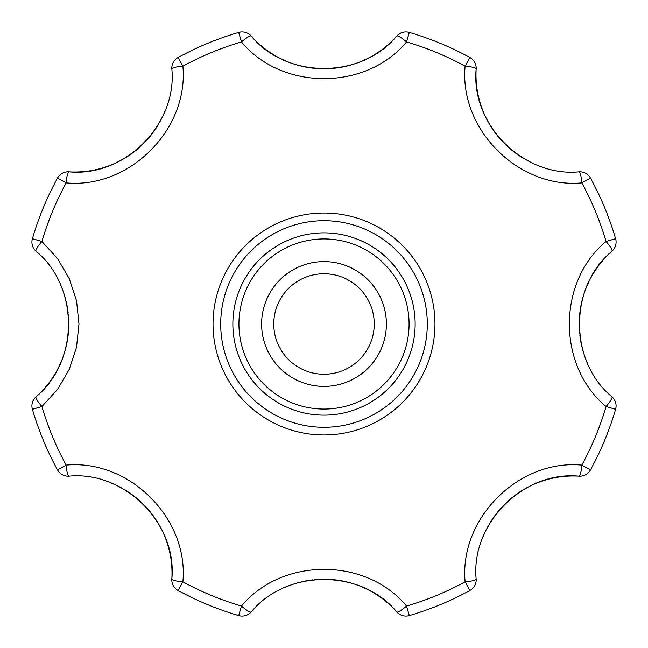 <?xml version="1.0" encoding="UTF-8"?>
<svg xmlns="http://www.w3.org/2000/svg" width="648" height="648" viewBox="0 0 648 648"><rect width="100%" height="100%" fill="white"/><g stroke="black" fill="none" stroke-linecap="round" stroke-linejoin="round"><path stroke-width="0.97" d="M409.074 324A85.074 85.074 0 0 0 281.467 250.331A85.074 85.074 0 0 0 281.467 397.67A85.074 85.074 0 0 0 409.074 324M415.149 324A91.149 91.149 0 0 0 278.429 245.066A91.149 91.149 0 0 0 278.429 402.935A91.149 91.149 0 0 0 415.149 324M390.145 42.825A97.224 97.224 0 0 0 396.795 36.013A12.15 12.15 0 0 1 409.309 32.4L406.523 41.918C366.031 90.825 281.993 90.898 241.477 41.918A293.9 293.9 0 0 0 182.89 66.185A12.15 2.025 176.5 0 0 171.833 68.882A12.15 12.15 176.4 0 1 178.127 57.486L182.89 66.185C188.843 129.406 129.462 188.876 66.185 182.89A293.9 293.9 0 0 0 41.918 241.477A12.15 2.025 131.5 0 0 36.013 251.205A12.15 12.15 0 0 1 32.4 238.691L41.918 241.477L57.51 258.552L69.255 278.648L76.529 300.826L78.983 324L76.505 347.263L69.239 369.376L57.559 389.383L41.918 406.523A293.9 293.9 0 0 0 66.185 465.11A12.15 2.025 86.5 0 0 68.882 476.167A12.15 12.15 86.7 0 1 57.486 469.873L66.185 465.11C129.406 459.157 188.876 518.538 182.89 581.815A12.15 2.025 -176.5 0 1 171.833 579.118A12.15 12.15 0 0 0 178.127 590.514A303.823 303.823 0 0 0 238.691 615.6A12.15 12.15 0 0 0 251.205 611.987A12.15 2.025 41.5 0 1 241.477 606.083C281.969 557.175 366.007 557.102 406.523 606.083A12.15 2.025 138.5 0 1 396.795 611.987C361.276 568.604 286.481 568.904 251.205 611.987M213.038 324A110.962 110.962 0 0 1 324 213.038A110.962 110.962 0 0 1 434.962 324A110.962 110.962 0 0 1 324 434.962A110.962 110.962 0 0 1 213.038 324M469.873 590.514A303.823 303.823 0 0 1 409.309 615.6L406.523 606.083A293.9 293.9 0 0 0 465.11 581.815A12.15 2.025 -3.5 0 0 476.167 579.118A12.15 12.15 0 0 1 469.873 590.514L465.11 581.815C459.157 518.594 518.538 459.124 581.815 465.11A12.15 2.025 93.5 0 1 579.118 476.167A97.224 97.224 0 0 0 497.867 511.766M615.6 409.309A303.823 303.823 0 0 1 590.514 469.873L581.815 465.11A293.9 293.9 0 0 0 606.083 406.523A12.15 2.025 -48.5 0 0 611.987 396.795A12.15 12.15 0 0 1 615.6 409.309L606.083 406.523C557.175 366.031 557.102 281.993 606.083 241.477A12.15 2.025 48.5 0 1 611.987 251.205A97.224 97.224 0 0 0 579.709 333.833M611.987 396.795C568.904 361.519 568.604 286.724 611.987 251.205A12.15 12.15 0 0 0 615.6 238.691A303.823 303.823 0 0 0 590.514 178.127A303.823 303.823 0 0 1 615.6 238.691L606.083 241.477A293.9 293.9 0 0 0 581.815 182.89A12.15 2.025 -93.5 0 0 579.118 171.833A12.15 12.15 0 0 1 590.514 178.127L581.815 182.89C518.594 188.843 459.124 129.462 465.11 66.185A12.15 2.025 3.5 0 1 476.167 68.882A97.224 97.224 0 0 0 521.988 157.432M171.833 68.882C177.358 124.294 124.683 177.398 68.882 171.833A12.15 2.025 -86.5 0 0 66.185 182.89L57.486 178.127A303.823 303.823 0 0 0 32.4 238.691A303.823 303.823 0 0 1 57.486 178.127A12.15 12.15 0 0 1 68.882 171.833A97.224 97.224 0 0 0 150.133 136.234M150.798 135.416A97.224 97.224 0 0 0 157.432 126.012M159.505 122.488A97.224 97.224 0 0 0 165.718 109.22M579.118 171.833C523.706 177.358 470.602 124.683 476.167 68.882A12.15 12.15 0 0 0 469.873 57.486A303.823 303.823 0 0 0 409.309 32.4A303.823 303.823 0 0 1 469.873 57.486L465.11 66.185A293.9 293.9 0 0 0 406.523 41.918A12.15 2.025 -138.5 0 0 396.795 36.013C361.519 79.097 286.724 79.396 251.205 36.013A12.15 12.15 0 0 0 238.691 32.4A303.823 303.823 0 0 0 178.127 57.486A303.823 303.823 0 0 1 238.691 32.4L241.477 41.918A12.15 2.025 -41.5 0 1 251.205 36.013A97.224 97.224 0 0 0 389.335 43.57M36.013 251.205C79.097 286.481 79.396 361.276 36.013 396.795A12.15 2.025 -131.5 0 0 41.918 406.523L32.4 409.309A303.823 303.823 0 0 0 57.486 469.873A303.823 303.823 0 0 1 32.4 409.309A12.15 12.15 0 0 1 36.013 396.795A97.224 97.224 0 0 0 68.291 314.167M68.178 313.13A97.224 97.224 0 0 0 66.218 301.782M65.197 297.821A97.224 97.224 0 0 0 60.199 284.051M68.882 476.167C124.294 470.642 177.398 523.317 171.833 579.118A97.224 97.224 0 0 0 136.234 497.867M135.416 497.202A97.224 97.224 0 0 0 126.012 490.568M122.488 488.495A97.224 97.224 0 0 0 109.22 482.282M579.822 334.87A97.224 97.224 0 0 0 581.783 346.218M582.803 350.179A97.224 97.224 0 0 0 587.801 363.949M396.795 611.987A97.224 97.224 0 0 0 314.167 579.709A97.224 97.224 0 0 1 396.795 611.987A12.15 12.15 0 0 0 409.309 615.6M313.13 579.822A97.224 97.224 0 0 0 301.782 581.783A97.224 97.224 0 0 1 313.13 579.822M297.821 582.803A97.224 97.224 0 0 0 284.051 587.801A97.224 97.224 0 0 1 297.821 582.803M497.202 512.584A97.224 97.224 0 0 0 490.568 521.988M488.495 525.512A97.224 97.224 0 0 0 482.282 538.78M590.514 469.873A12.15 12.15 0 0 1 579.118 476.167C523.317 470.602 470.642 523.706 476.167 579.118M386.394 324A62.394 62.394 0 0 1 292.807 378.035A62.394 62.394 0 0 1 292.807 269.965A62.394 62.394 0 0 1 386.394 324M427.299 324A103.299 103.299 0 0 0 272.346 234.544A103.299 103.299 0 0 0 272.346 413.456A103.299 103.299 0 0 0 427.299 324M374.236 324A50.236 50.236 0 0 1 324 374.236A50.236 50.236 0 0 1 273.764 324A50.236 50.236 0 0 1 324 273.764A50.236 50.236 0 0 1 374.236 324M238.691 615.6L241.477 606.083A293.9 293.9 0 0 1 182.89 581.815L178.127 590.514"/></g></svg>
